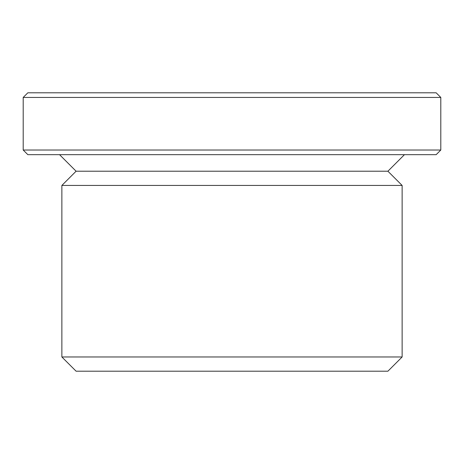 <?xml version="1.0" encoding="UTF-8"?>
<svg xmlns="http://www.w3.org/2000/svg" width="464" height="464" viewBox="0 0 464 464"><rect width="100%" height="100%" fill="white"/><g stroke="black" fill="none" stroke-linecap="round" stroke-linejoin="round"><path stroke-width="0.7" d="M436.16 92.8L27.84 92.8L23.2 97.44L440.8 97.44L436.16 92.8M23.2 150.029L27.84 154.669L436.16 154.669L440.8 150.029L23.2 150.029L23.2 97.44M404.451 154.669L387.904 171.216L76.096 171.216L59.549 154.669M387.904 171.216L402.131 185.443L61.869 185.443L76.096 171.216M61.869 356.973L76.096 371.2L387.904 371.2L402.131 356.973L61.869 356.973L61.869 185.443M440.8 150.029L440.8 97.44M402.131 356.973L402.131 185.443"/></g></svg>
